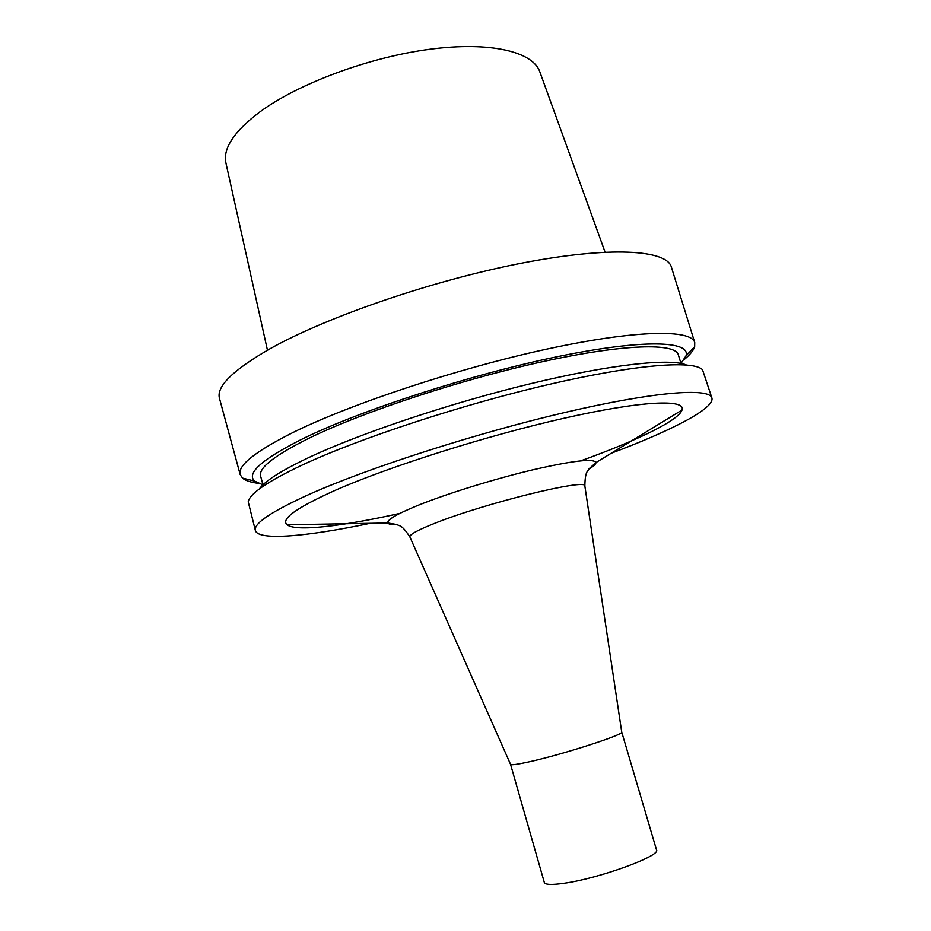 <?xml version="1.0" encoding="UTF-8"?>
<svg xmlns="http://www.w3.org/2000/svg" width="931" height="931" viewBox="0 0 931 931"><rect width="100%" height="100%" fill="white"/><g stroke="black" fill="none" stroke-linecap="round" stroke-linejoin="round"><path stroke-width="1.4" d="M510.56 764.386C511.41 765.259 517.636 764.398 529.25 761.802C562.603 754.494 624.224 734.594 621.733 732.092L656.518 849.91C661.243 855.787 599.064 878.492 564.174 883.275C551.827 885.044 545.217 884.787 544.332 882.507L510.56 764.386L409.954 537.106M580.758 460.845C636.269 440.875 678.536 420.637 682.016 410.036C686.205 398.957 642.425 400.563 564.931 418.031C487.635 435.405 389.414 466.478 335.369 490.265C296.535 507.698 280.44 519.207 287.109 524.77C295.721 531.857 342.259 526.294 399.818 513.412M611.167 453.281C671.379 430.716 714.973 408.337 711.889 397.933C709.469 387.575 654.772 391.497 565.978 412.212C477.394 432.845 369.304 467.618 310.279 493.896C271.619 511.363 253.325 523.583 255.385 530.554C258.364 540.992 307.16 536.524 370.096 523.315M711.889 397.933L702.533 369.782C693.839 360.029 635.489 364.3 548.312 384.584C461.31 404.799 358.912 438.548 302.284 465.023C267.802 481.339 249.776 493.581 248.216 501.774L255.385 530.554M686.298 364.94C670.436 358.074 611.318 364.23 531.217 383.537C451.209 402.797 361.007 433.02 309.499 457.214C281.569 470.434 264.846 481.024 259.318 488.984M680.98 363.404L678.315 354.781C675.289 342.806 624.317 343.83 543.39 361.496C462.626 379.068 364.696 411.258 310.779 437.361C275.017 454.98 258.294 467.909 260.61 476.137L262.996 484.842M681.015 363.416L686.019 355.782C690.86 340.723 643.053 338.942 557.099 356.736C471.389 374.413 362.45 409.71 304.181 438.07C262.437 458.89 245.924 473.239 254.652 481.106L262.961 484.865M684.227 359.506C690.011 354.734 693.49 350.475 694.666 346.716L694.735 342.515C691.384 329.178 635.92 329.807 547.16 349.032C458.587 368.176 351.313 403.693 293.253 432.368C255.245 451.477 237.556 465.547 240.175 474.577L242.502 478.092C245.493 480.629 250.718 482.363 258.166 483.294M694.735 342.515L671.402 267.116C666.794 249.764 610.305 245.959 521.569 263.182C433.031 280.312 326.862 316.831 270.106 348.718C232.983 370.038 216.108 386.598 219.483 398.41L240.175 474.577M605.08 252.126L539.899 72.024C533.265 51.799 490.777 41.243 429.947 49.238C369.235 57.175 298.723 83.418 260.121 111.732C234.018 131.434 222.637 148.599 225.977 163.228L267.453 350.219M584.889 486.285L584.854 486.04C587.74 478.022 485.994 502.856 435.44 523.036C418.007 529.914 409.477 534.522 409.861 536.884C401.168 523.618 399.352 526.411 397.13 524.584L387.936 523.001C388.692 524.339 391.846 524.898 397.374 524.688M588.869 469.061C593.652 466.268 596.003 464.115 595.933 462.579C593.908 458.227 572.693 460.682 532.264 469.957C493.698 479.151 446.147 493.93 417.414 505.591C396.513 514.18 386.691 519.987 387.936 523.001L287.109 524.77M621.733 732.092L584.854 486.04C585.099 470.178 588.124 471.575 589.02 468.84L595.933 462.579L682.016 410.036M686.019 355.782L694.666 346.716M254.652 481.106L242.502 478.092"/></g></svg>
